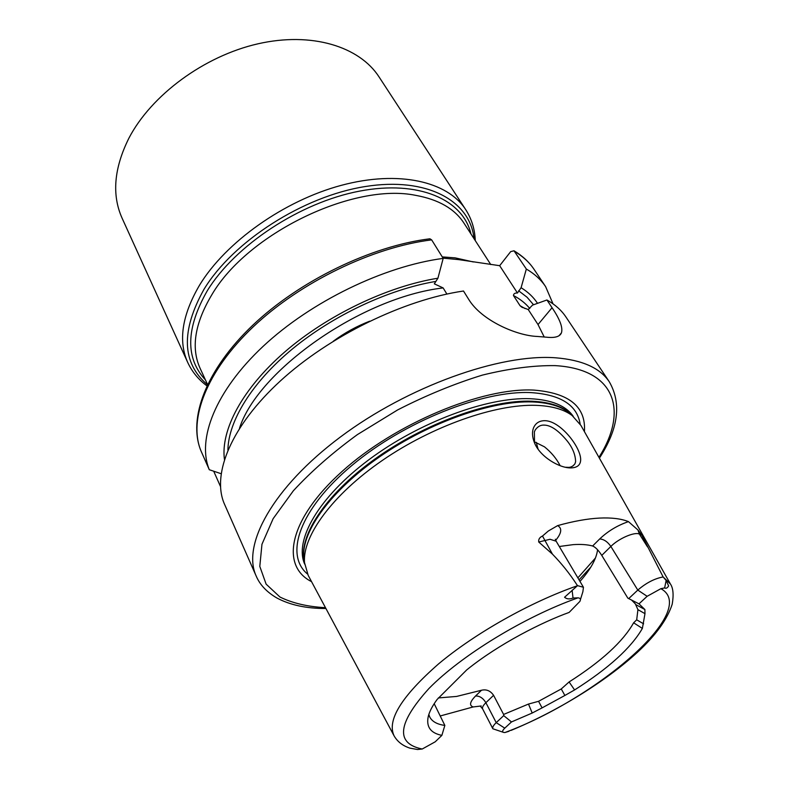 <?xml version="1.0" encoding="UTF-8"?>
<svg xmlns="http://www.w3.org/2000/svg" width="789" height="789" viewBox="0 0 789 789"><rect width="100%" height="100%" fill="white"/><g stroke="black" fill="none" stroke-linecap="round" stroke-linejoin="round"><path stroke-width="1.18" d="M533.453 428.052C535.484 423.19 539.232 420.734 544.696 420.685C560.949 420.616 582.943 449.779 580.487 461.575C579.678 465.54 576.66 467.64 571.443 467.877L571.197 467.887C559.687 468.419 539.666 456.614 534.37 442.521C532.25 437.017 531.944 432.194 533.453 428.052M565.466 467.246L567.794 467.335C570.546 467.571 572.913 466.427 574.895 463.883L575.605 461.772C575.477 454.819 572.666 447.876 567.183 440.943C558.513 430.488 550.86 425.212 544.223 425.103C540.771 424.867 537.802 426.445 535.317 429.857L534.38 431.81L534.518 442.876M128.903 138.174C151.291 95.144 204.095 56.058 257.924 43.819C311.823 31.53 359.518 46.561 379.065 76.947L465.688 209.598C447.718 181.549 398.978 169.901 341.44 185.307C283.981 200.643 225.674 242.144 199.538 285.174C182.022 315.196 178.077 340.937 187.703 362.417L122.108 218.208C111.693 194.932 113.951 168.254 128.903 138.174M580.418 599.63L582.884 591.701L583.446 587.272L577.509 585.635L576.848 584.688C569.717 573.711 561.581 563.524 552.448 554.134L538.739 542.023C538.364 539.341 539.607 537.348 542.497 536.037L548.325 531.017L557.645 525.602C573.337 521.233 587.253 518.728 599.403 518.087C611.475 517.505 621.16 518.679 628.458 521.628L637.976 530.011L639.386 534.064L641.773 535.1L637.976 530.011M508.984 731.285L504.999 732.508C597.638 698.058 700.06 610.193 660.876 588.683L664.654 587.923C666.054 588.712 667.376 588.042 668.618 585.902L666.133 580.428L663.145 576.956L641.773 535.1M441.879 735.368C430.528 733.089 426.001 726.728 428.299 716.304C429.551 711.372 432.49 705.751 437.136 699.439L466.713 669.92C499.131 643.666 542.94 621.801 569.116 612.432L579.866 601.425C580.98 599.255 580.369 598.062 578.012 597.835L573.041 598.023C569.579 599.413 566.758 599.157 564.569 597.243L577.39 585.754C530.494 602.037 475.225 633.173 438.546 663.914C401.463 696.431 386.659 720.446 394.145 735.959C397.548 741.768 402.804 745.832 409.925 748.14L417.47 749.501L422.223 749.017L435.212 741.808L441.879 735.368L444.848 725.416L434.187 703.699M560.151 465.688C556.59 458.705 551.363 452.413 544.479 446.83L534.192 441.702M538.088 449.188L536.264 442.333M579.984 581.414C590.497 569.599 596.366 559.046 597.579 549.775M670.147 583.505L580.941 425.458L572.114 415.497C563.8 409.323 551.787 405.94 536.076 405.349C495.63 403.879 432.323 425.991 382.31 460.441C332.218 494.89 302.325 536.323 304.515 562.606L308.203 575.398L393.849 735.407M584.422 431.632C586.128 406.808 569.293 392.961 533.916 390.101C482.286 387.231 394.983 423.555 341.962 471.546C288.577 519.478 280.134 565.91 311.556 581.651M546.925 299.988C555.101 304.584 561.433 310.245 565.93 316.981L609.355 381.886C600.153 367.99 582.252 359.962 555.673 357.802C500.157 353.551 407.943 386.354 340.384 437.017C272.619 487.651 241.681 545.061 256.188 576.049L224.037 503.135C211.906 473.607 231.355 425.853 280.43 380.89C329.437 336.006 403.662 299.781 463.498 291.013L468.577 299.169C481.369 320.561 516.864 335.749 537.27 336.449L546.57 337.199C554.874 338.116 559.825 336.686 561.423 332.909C563.06 327.741 559.943 319.338 552.063 307.72L546.925 299.988L532.506 305.136L528.236 309.535L521.687 307.079L520.04 305.698L513.452 295.53C513.609 293.715 514.951 292.867 517.466 293.015L521.095 287.719L526.342 269.039L514.004 250.784L510.68 251.632L499.674 265.696L458.833 259.64L443.033 258.141M559.293 546.501L573.139 544.647C580.891 544.124 587.391 544.568 592.638 545.998C595.537 547.221 598.575 550.357 601.76 555.397L627.847 598.151L638.991 603.851L647.138 596.297L660.876 588.683M538.571 701.313L542.082 707.881L532.2 713.029L511.479 721.945L504.773 728.158L496.222 722.635L485.886 702.703C483.065 698.058 479.623 695.829 475.55 696.016L481.487 690.247C486.409 689.073 490.433 690.769 493.589 695.326L503.609 714.449L528.502 704.054L538.571 701.313L561.265 688.955L569.096 681.952C601.563 661.271 623.073 641.565 633.616 622.807L636.693 619.829L637.926 609.65L635.342 603.881L631.545 600.025M481.487 690.247L456.604 696.431L438.309 697.94M542.082 707.881L564.875 695.464L561.265 688.955M440.173 715.988L473.163 706.954L481.221 705.968M504.773 728.158C502.169 730.713 501.932 732.162 504.082 732.508L504.999 732.508M564.875 695.464L574.589 689.941C608.526 668.411 631.121 647.907 642.374 628.429L644.978 613.655L644.879 609.522L638.991 603.851M644.978 613.655L637.926 609.65M636.693 619.829L643.617 623.833M428.831 714.489L429.699 716.925C432.076 721.54 437.126 724.371 444.848 725.416M200.909 450.726L200.889 450.667C187.762 418.594 206.008 369.696 252.766 325.226C299.514 280.795 371.027 246.089 429.916 238.791L431.652 239.876L443.181 258.388C383.908 266.199 310.984 301.585 263.181 346.282C215.298 391.058 196.767 439.325 209.292 469.721L200.909 450.726C188.177 419.856 206.195 371.323 253.397 326.666C300.53 282.077 372.704 247.164 431.652 239.876M221.078 473.696L209.292 469.721M443.181 258.388L437.925 278.211C387.32 286.387 327.09 315.245 284.612 352.081C242.154 388.977 220.565 430.232 224.421 459.346M437.925 278.211L434.325 283.843L443.132 287.926L446.89 294.06M220.466 486.468L213.711 471.22M553.01 303.824L545.643 286.673C541.017 279.73 534.577 273.852 526.342 269.039M537.526 303.341C533.571 297.246 528.097 292.038 521.095 287.719M544.193 336.952L538.019 324.555L528.236 309.535M517.466 293.015L499.674 265.696M493.589 695.326L485.886 702.703C483.085 705.445 482.01 707.526 482.651 708.956L492.869 728.78C492.257 727.399 493.381 725.357 496.222 722.635L503.717 715.623L503.609 714.449M492.869 728.78L503.066 732.212M511.479 721.945L503.717 715.623M628.458 521.628C617.521 525.366 607.924 531.145 599.679 538.966C603.802 539.183 607.53 541.668 610.864 546.442L637.798 590.083L628.695 598.614M647.138 596.297L637.798 590.083C646.201 582.874 654.643 578.505 663.145 576.956M490.758 264.552L463.981 223.159C454.681 208.809 438.635 199.548 415.852 195.386C353.571 182.298 247.43 233.505 211.748 294.889C194.765 323.441 190.879 347.9 200.071 368.246L207.537 384.48M205.436 379.923C185.218 358.206 185.829 328.49 207.26 290.796C235.014 245.389 300.017 202.438 359.468 191.145C419.038 179.675 463.054 199.706 470.964 233.958M207.418 384.726C181.874 362.94 180.75 331.124 204.016 289.267C233.149 241.276 303.193 196.264 365.218 186.539C427.391 176.568 470.264 201.017 474.011 238.663M555.298 539.212L556.166 541.224L550.041 539.272L538.739 542.023M542.497 536.037L552.448 554.134M577.873 577.864L595.468 557.971M590.813 567.133L579.057 579.856L590.714 567.301M571.936 415.339L568.169 412.085C559.894 405.95 547.98 402.568 532.417 401.936C492.366 400.388 429.847 422.154 380.495 456.2C331.064 490.245 301.566 531.293 303.755 557.448L304.495 562.458M572.252 415.596C564.253 406.858 550.781 402.065 531.845 401.226C490.156 399.54 424.117 423.397 374.114 459.612C324.003 495.808 297.453 538.039 304.534 562.784M573.268 416.385C565.841 405.645 551.511 399.757 530.277 398.711C487.464 396.867 419.038 422.154 368.759 459.819C318.352 497.474 294.129 540.396 304.653 564.056M580.152 424.117C577.203 405.132 560.821 394.628 531.017 392.616C483.065 390.161 403.721 421.79 351.707 465.609C299.425 509.388 284.257 554.805 307.493 574.017M598.94 457.344C628.133 411.444 616.367 369.163 555.121 365.623C533.63 365.327 509.378 368.483 482.375 375.11C454.395 383.73 426.178 395.319 397.705 409.885L357.397 434.601C332.455 452.778 311.103 471.506 293.36 490.778L273.142 518.669L261.958 544.282L259.798 566.394L266.12 584.136L279.967 597.026C292.492 603.181 307.661 606.731 325.482 607.678M473.331 261.948L455.204 257.875L442.254 256.898M511.104 730.377C557.044 711.372 605.291 681.785 637.374 652.345C655.718 635.392 667.336 619.345 672.208 604.196C673.796 594.896 673.214 588.19 670.463 584.057L663.233 577.045M578.012 597.835C524.626 616.702 461.417 655.343 428.95 688.501C397.488 723.326 395.25 743.494 422.223 749.017M435.469 281.476C388.415 289.445 333.086 315.383 292.403 348.965C251.75 382.616 228.406 421.099 227.893 450.006M514.004 250.784C522.515 255.883 529.212 262.106 534.114 269.434C529.409 262.382 522.92 256.395 514.645 251.454M533.551 304.761L527.032 297.216L518.62 290.786M529.764 308.469C525.602 303.361 520.158 299.051 513.452 295.53M443.132 287.926C361.816 297.305 257.895 370.357 239.501 428.249M525.06 308.578L520.04 305.698M552.063 307.72L538.019 324.555M475.55 696.016C469.859 701.825 469.06 705.474 473.163 706.954M555.703 540.287C561.64 533.137 562.291 528.245 557.645 525.602M572.094 590.241L573.041 598.023M599.679 538.966L592.638 545.998M647.493 546.846L639.386 534.064C634.672 531.589 618.645 538.512 610.864 546.442L601.76 555.397M666.133 580.428L664.654 587.923M644.879 609.522L635.737 604.581M532.2 713.029L528.502 704.054M642.374 628.429L633.616 622.807M574.589 689.941L569.096 681.952M333.333 341.183C344.566 332.879 356.697 326.212 369.725 321.172M475.274 240.625C474.86 229.274 471.664 218.928 465.688 209.598M556.166 541.224L583.446 587.272M572.903 466.013L574.895 463.883M256.188 576.049C259.877 584.797 266.8 592.125 276.939 598.023C290.145 605.064 306.477 608.556 325.926 608.506M534.114 269.434L545.643 286.673M521.687 307.079L522.683 307.602M599.393 458.162C618.379 428.851 621.693 403.426 609.355 381.886M568.169 412.085L572.114 415.497M561.423 332.909L559.006 335.739M482.651 708.956L480.422 706.283M571.443 467.877L567.794 467.335M206.896 385.811C198.443 379.578 192.043 371.777 187.703 362.417"/></g></svg>
